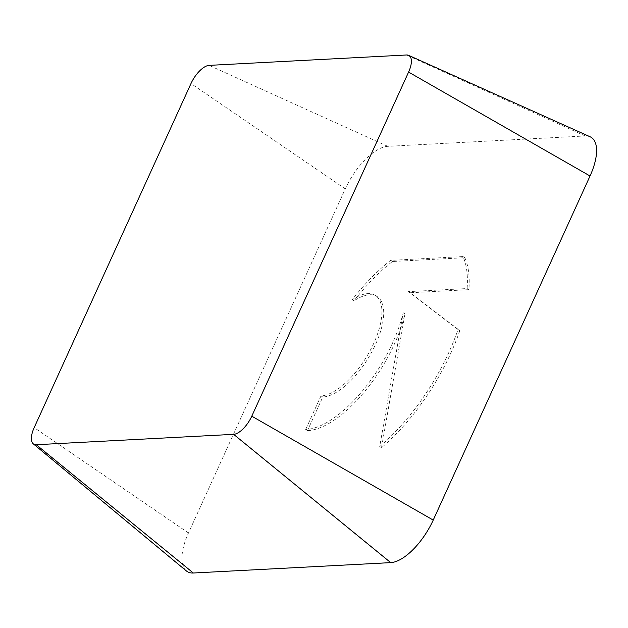 <?xml version="1.0" encoding="UTF-8"?>
<svg xmlns="http://www.w3.org/2000/svg" width="628" height="628" viewBox="0 0 628 628"><rect width="100%" height="100%" fill="white"/><g stroke="black" fill="none" stroke-linecap="round" stroke-linejoin="round"><path stroke-width="0.47" stroke-dasharray="3.14 2.35" d="M307.461 430.627A95.762 41.377 -58.1 0 0 404.989 313.874L381.502 447.693A131.833 56.967 -58.1 0 0 459.837 330.634L410.217 292.75L468.912 289.657A131.833 56.967 -58.1 0 0 464.822 257.692L392.414 261.507A131.833 56.967 -58.1 0 0 353.98 300.851A58.192 25.144 121.9 0 1 377.043 296.495A58.192 25.144 121.9 0 1 377.467 339.984A58.192 25.144 121.9 0 1 338.547 390.906A58.192 25.144 121.9 0 1 322.784 397.006L307.461 430.627L305.663 429.505L320.986 395.891A58.192 25.144 -58.1 0 0 336.749 389.784A58.192 25.144 -58.1 0 0 375.67 338.869A58.192 25.144 -58.1 0 0 375.246 295.372A58.192 25.144 -58.1 0 0 352.182 299.729A131.833 56.967 121.9 0 1 390.616 260.385L463.024 256.577A131.833 56.967 121.9 0 1 467.114 288.542L408.42 291.627L458.04 329.512A131.833 56.967 121.9 0 1 379.704 446.571L403.192 312.752A95.762 41.377 121.9 0 1 305.663 429.505M353.98 300.851L352.182 299.729M322.784 397.006L320.986 395.891M392.414 261.507L390.616 260.385M464.822 257.692L463.024 256.577M468.912 289.657L467.114 288.542M410.217 292.75L408.42 291.627M459.837 330.634L458.04 329.512M381.502 447.693L379.704 446.571M404.989 313.874L403.192 312.752M186.335 570.907A46.998 20.308 121.9 0 1 188.478 532.968L345.29 188.871A46.998 20.308 121.9 0 1 387.79 146.34L585.17 135.954A46.998 20.308 121.9 0 1 590.155 136.794M585.17 135.954L406.512 54.989M188.478 532.968L34.179 427.629M345.29 188.871L190.991 83.54M387.79 146.34L209.14 65.375M375.246 295.372L377.043 296.495"/><path stroke-width="0.94" d="M406.512 54.989A20.072 8.674 121.9 0 1 408.64 55.35A20.072 8.674 121.9 0 1 408.593 72.087L251.781 416.183A20.072 8.674 121.9 0 1 233.632 434.34L36.259 444.726A20.072 8.674 121.9 0 1 33.26 443.831A20.072 8.674 121.9 0 1 34.179 427.629L190.991 83.54A20.072 8.674 121.9 0 1 209.14 65.375L406.512 54.989M408.64 55.35L590.155 136.794A46.998 20.308 121.9 0 1 590.037 175.997L433.226 520.086A46.998 20.308 121.9 0 1 390.726 562.625L193.346 573.011A46.998 20.308 121.9 0 1 186.335 570.907L33.26 443.831M590.037 175.997L408.593 72.087M433.226 520.086L251.781 416.183M390.726 562.625L233.632 434.34M193.346 573.011L36.259 444.726"/></g></svg>
